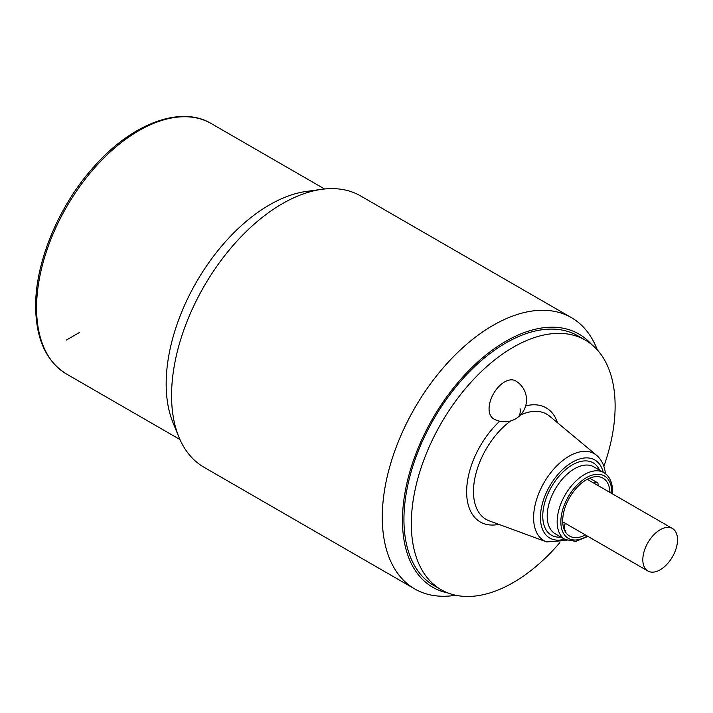 <?xml version="1.0" encoding="UTF-8"?>
<svg xmlns="http://www.w3.org/2000/svg" width="713" height="713" viewBox="0 0 713 713"><rect width="100%" height="100%" fill="white"/><g stroke="black" fill="none" stroke-linecap="round" stroke-linejoin="round"><path stroke-width="1.07" d="M559.794 542.691A144.115 83.207 -60 0 1 441.169 589.722A144.115 83.207 -60 0 1 412.337 539.768A144.115 83.207 -60 0 1 467.666 385.965A144.115 83.207 -60 0 1 585.275 340.11A144.115 83.207 -60 0 1 614.107 390.073A144.115 83.207 -60 0 1 603.858 466.364M515.544 380.858A21.934 12.665 120 0 0 502.389 383.389A21.934 12.665 120 0 0 489.867 402.676A21.934 12.665 120 0 0 493.61 418.843A21.934 21.934 0 0 0 517.647 417.462A21.934 21.934 0 0 0 515.544 380.858M441.169 589.722L433.78 585.462A144.115 83.207 -60 0 1 404.957 535.499A144.115 83.207 -60 0 1 460.277 381.705A144.115 83.207 -60 0 1 577.895 335.85L585.275 340.11M448.04 593.002A146.201 84.41 -60 0 1 402.462 520.338A146.201 84.41 -60 0 1 505.838 341.286A146.201 84.41 -60 0 1 591.549 344.432M455.75 595.266L453.53 595.569A156.646 90.435 -60 0 1 414.725 588.929A156.646 90.435 -60 0 1 382.284 517.219A156.646 90.435 -60 0 1 493.048 325.369A156.646 90.435 -60 0 1 571.371 317.615A156.646 90.435 -60 0 1 596.523 347.891L597.369 349.967M571.371 317.615L360.653 195.959A156.646 90.435 120 0 0 321.857 189.319A156.646 90.435 120 0 0 282.33 203.713A156.646 90.435 120 0 0 171.566 395.563A156.646 90.435 120 0 0 178.856 436.998A156.646 90.435 120 0 0 204.007 467.273L414.725 588.929M321.857 189.319L306.43 191.423A146.201 84.41 120 0 0 269.541 204.854A146.201 84.41 120 0 0 166.165 383.915A146.201 84.41 120 0 0 172.965 422.586L178.856 436.998M609.936 492.425A33.422 19.296 120 0 0 609.722 489.769A33.422 19.296 120 0 0 603.038 478.182A33.422 19.296 120 0 0 575.765 488.815A33.422 19.296 120 0 0 562.931 524.483A33.422 19.296 120 0 0 569.616 536.069A33.422 19.296 120 0 0 585.4 534.928M598.127 485.598A33.422 19.296 120 0 0 597.904 482.951L589.66 478.191M677.35 537.014A24.545 14.171 120 0 0 672.439 528.502A24.545 14.171 120 0 0 652.413 536.319A24.545 14.171 120 0 0 642.992 562.504A24.545 14.171 120 0 0 647.903 571.015A24.545 14.171 120 0 0 667.929 563.208A24.545 14.171 120 0 0 677.35 537.014M597.904 482.951A3.137 2.05 -7.6 0 0 593.795 483.102M565.266 523.306L564.313 526.577A30.285 17.486 -60 0 1 563.323 526.657M564.794 530.784A33.422 19.296 -60 0 0 565.703 530.713A3.137 2.353 83.5 0 1 564.313 526.577M66.407 340.048L79.393 332.543M560.917 537.067A41.773 24.117 -60 0 1 543.056 520.722A41.773 24.117 -60 0 1 564.455 470.669A41.773 24.117 -60 0 1 599.553 470.143M555.195 533.77A38.636 22.308 -60 0 1 547.468 520.374A38.636 22.308 -60 0 1 562.299 479.136A38.636 22.308 -60 0 1 593.831 466.846L603.804 472.594A38.636 22.308 -60 0 0 572.263 484.893A38.636 22.308 -60 0 0 557.432 526.132A38.636 22.308 -60 0 0 565.159 539.527L555.195 533.77M603.216 472.256A45.062 26.016 120 0 0 566.175 466.445A45.062 26.016 120 0 0 540.748 522.433A45.062 26.016 120 0 0 564.571 539.18M605.435 473.699L605.328 472.799C604.339 465.322 601.433 459.502 596.612 455.34A50.24 29.001 120 0 0 554.839 467.88A50.24 29.001 120 0 0 533.957 523.28A50.24 29.001 120 0 0 546.621 541.925L489.216 520.82A60.712 35.053 -60 0 1 473.904 498.289A60.712 35.053 -60 0 1 510.348 421.178A60.712 35.053 120 0 1 510.713 420.902M596.612 455.34L549.625 416.178A60.712 35.053 120 0 0 520.303 415.135M498.904 524.376A65.881 38.039 -60 0 1 466.641 491.319A65.881 38.039 -60 0 1 499.715 421.231M557.557 422.791A65.881 38.039 120 0 0 525.659 405.902M179.934 439.511L66.523 374.031A144.632 83.501 -60 0 1 36.568 307.82A144.632 83.501 -60 0 1 99.704 162.261A144.632 83.501 -60 0 1 211.155 123.509L324.575 188.99M520.08 408.799A21.934 10.748 53.4 0 1 517.647 417.462M611.79 493.485A36.024 20.802 120 0 0 611.549 488.414A36.024 20.802 120 0 0 582.735 480.081A36.024 20.802 120 0 0 561.104 525.837A36.024 20.802 120 0 0 587.245 535.998M566.933 540.392L546.621 541.925M66.523 374.031C46.265 361.491 35.98 338.996 35.65 306.537C35.249 262.232 58.742 205.807 93.563 167.118C131.344 123.866 180.451 105.007 211.155 123.509M603.804 472.594C608.501 475.411 611.326 480.205 612.289 487.006L612.485 493.886M587.94 536.399L575.774 541.372L565.159 539.527M587.254 479.323L672.439 528.502M562.717 521.836L647.903 571.015"/></g></svg>
